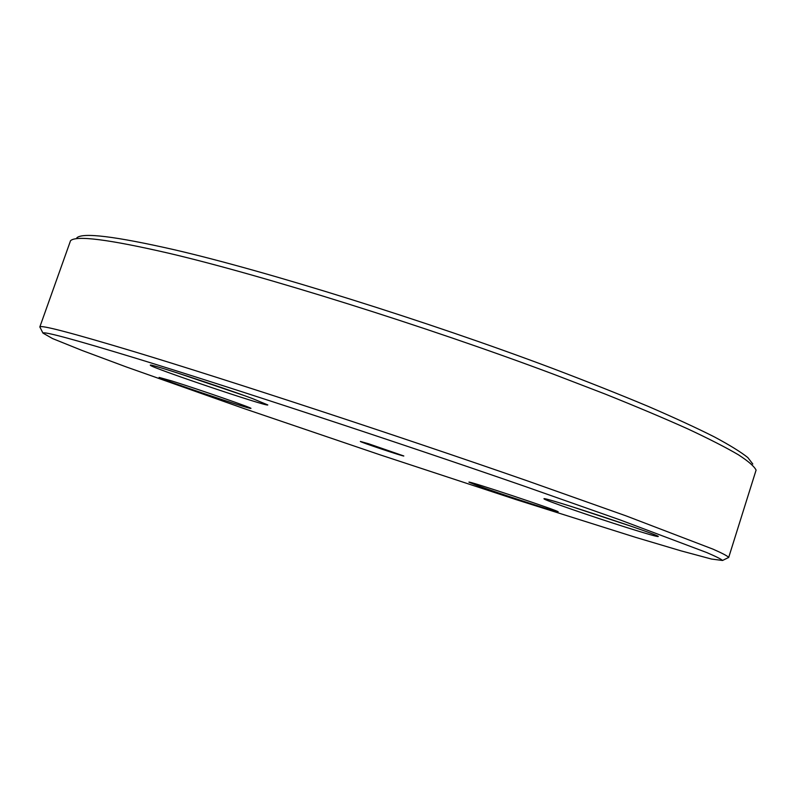 <?xml version="1.0" encoding="UTF-8"?>
<svg xmlns="http://www.w3.org/2000/svg" width="796" height="796" viewBox="0 0 796 796"><rect width="100%" height="100%" fill="white"/><g stroke="black" fill="none" stroke-linecap="round" stroke-linejoin="round"><path stroke-width="1.19" d="M631.686 526.435L570.871 506.346M627.278 527.708C646.412 533.728 656.71 536.673 658.192 536.544C663.028 536.086 539.698 495.371 544.056 498.833C543.161 499.699 591.886 516.574 627.278 527.708M136.683 358.499C228.77 386.707 394.299 441.123 523.529 485.908L620.343 520.007L706.709 552.543C716.101 556.573 721.375 559.21 722.529 560.474L711.524 559.061L680.998 550.852L635.686 537.37L516.763 499.828L380.04 454.824L243.775 408.487L126.206 366.906L81.908 350.399L52.586 338.579L42.944 333.086C43.641 331.186 74.884 339.653 136.683 358.499M476.366 485.182C497.729 493.082 558.832 513.022 558.096 511.828C561.628 511.728 465.919 479.908 468.973 482.187L476.366 485.182M252.491 398.577C219.477 386.259 147.041 362.628 150.374 365.225C149.17 366.996 268.332 407.263 267.814 404.935L252.491 398.577M368.747 443.81L403.831 455.979C404.517 456.914 359.245 441.77 360.349 441.432L368.747 443.81M172.244 381.105L159.11 377.404C157.887 378.329 251.675 409.96 250.869 408.368C253.894 408.507 199.209 389.523 172.244 381.105M752.807 464.038L747.812 457.561C740.857 452.009 729.693 445.113 714.31 436.875C696.45 427.88 674.411 417.721 648.203 406.388C619.736 394.478 587.995 381.871 552.971 368.558C426.547 320.977 266.163 271.008 174.264 249.735C115.102 236.283 82.615 232.313 76.804 237.845M243.685 395.373L175.757 372.389M39.81 327.017L70.536 240.71C76.078 235.238 108.783 239.407 168.662 253.208C261.705 275.018 424.945 325.982 553.528 374.21L605.129 394.04C636.651 406.686 664.242 418.318 687.903 428.945C709.087 438.865 725.902 447.461 738.35 454.745C748.33 461.222 754.24 466.337 756.091 470.098L728.698 557.429C727.673 556.086 722.46 553.329 713.077 549.18L625.905 515.818L527.718 480.993C396.468 435.293 227.974 380.03 134.584 351.792C71.929 332.937 40.357 324.659 39.85 326.947L40.288 327.813M727.823 557.857L728.688 557.508M722.529 560.474L728.698 557.429M42.944 333.086L39.85 326.947"/></g></svg>
